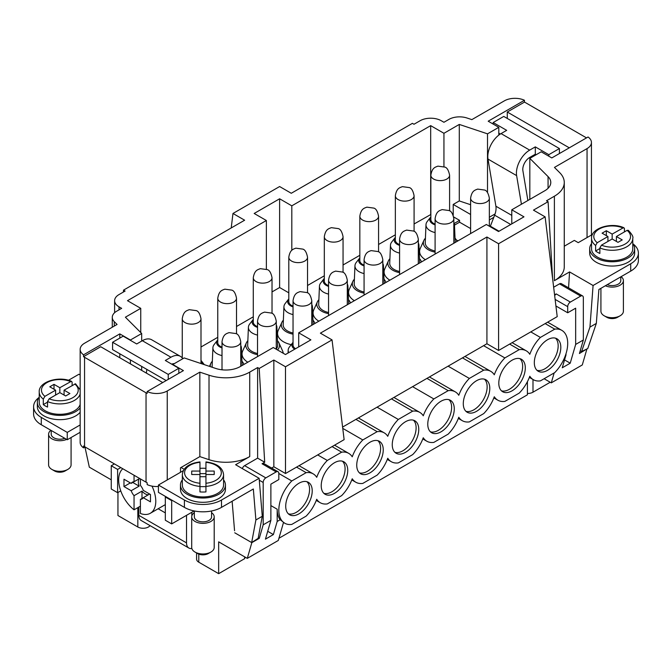 <?xml version="1.0" encoding="UTF-8"?>
<svg xmlns="http://www.w3.org/2000/svg" width="672" height="672" viewBox="0 0 672 672"><rect width="100%" height="100%" fill="white"/><g stroke="black" fill="none" stroke-linecap="round" stroke-linejoin="round"><path stroke-width="1.01" d="M244.633 556.836L244.633 558.676L218.66 573.67L198.786 562.195A7.493 4.326 180 0 1 196.585 559.138L196.585 552.972M117.944 492.492L117.944 515.525L137.827 526.999A7.493 4.326 0 0 0 150.041 525.613M205.951 473.642L199.954 473.642M205.951 468.359A20.614 11.903 0 0 0 199.954 468.359M199.954 462.857L199.954 491.912A20.614 11.903 0 0 0 205.951 491.912L205.951 474.524L214.2 474.524L214.2 471.064L205.951 471.064L205.951 462.857M199.954 471.064L191.713 471.064L191.713 474.524L199.954 474.524M205.951 476.708L199.954 476.708M138.818 509.208L137.827 508.637L137.827 526.999M111.25 479.833L89.326 467.174L84.958 447.048M354.354 300.686A20.614 11.903 180 0 1 349.255 289.422L352.876 281.4A16.867 9.736 0 0 0 364.073 293.135M389.869 280.182A20.614 11.903 180 0 1 384.77 268.918L388.391 260.896A16.867 9.736 0 0 0 399.58 272.63M277.519 349.978A16.867 9.736 0 0 0 278.972 342.913L282.601 350.935A20.614 11.903 180 0 1 283.24 353.279M247.817 362.2A20.614 11.903 180 0 1 242.71 350.935L246.338 342.913A16.867 9.736 0 0 0 257.527 354.648M318.847 321.191A20.614 11.903 180 0 1 313.076 313.244A20.614 11.903 180 0 1 313.74 309.926L317.36 301.904A16.867 9.736 0 0 0 328.558 313.639M425.384 259.678A20.614 11.903 180 0 1 419.622 251.731A20.614 11.903 180 0 1 420.277 248.413L423.906 240.391A16.867 9.736 0 0 0 435.095 252.126M291.236 344.644A20.614 11.903 180 0 1 277.561 333.749A20.614 11.903 180 0 1 278.225 330.431L281.854 322.409A16.867 9.736 0 0 0 293.042 334.144M457.985 240.862L456.296 239.887M454.247 223.44L459.572 220.357L459.572 222.197L470.61 228.564M453.684 216.955L459.572 220.357M414.086 223.978L430.853 214.494M307.541 285.491L324.316 275.806M343.056 264.986L359.831 255.301M378.571 244.482L395.346 234.797M272.026 291.917L279.619 287.532L288.8 292.832M200.995 347.004L217.77 337.319M236.51 326.5L253.285 316.814M427.77 424.175A18.74 10.819 120 0 0 431.651 432.751A18.74 10.819 120 0 0 446.09 427.736A18.74 10.819 120 0 0 454.272 408.87A18.74 10.819 120 0 0 450.391 400.294A18.74 10.819 120 0 0 435.952 405.317A18.74 10.819 120 0 0 427.77 424.175M430.424 431.827A18.74 10.819 120 0 0 444.301 425.258A18.74 10.819 120 0 0 451.626 407.341A18.74 10.819 120 0 0 448.972 399.689M234.562 530.737L232.126 501.245M234.73 532.787L251.664 542.564L258.149 538.331L262.273 516.281L259.14 478.304L235.62 464.722L249.732 456.574A33.734 19.48 0 0 1 209.017 459.673L199.844 456.616L180.499 467.788L180.499 472.29M221.508 507.377L221.508 500.027A26.233 15.145 180 0 1 184.405 500.027L158.432 485.033L158.432 492.383L184.405 507.377A26.233 15.145 180 0 0 221.508 507.377L253.336 488.998L255.889 519.968L251.664 542.564M80.161 407.963A22.487 12.986 180 0 1 43.932 411.583A22.487 12.986 180 0 1 37.346 402.402A22.487 12.986 180 0 1 39.22 397.219M80.161 412.247A22.487 12.986 180 0 1 43.932 415.867A22.487 12.986 180 0 1 37.346 406.694L37.346 402.402M123.396 292.034L123.514 290.136L244.633 220.206L232.974 213.469L279.619 186.539L291.278 193.276L412.398 123.346L413.986 124.261L420.084 120.742A14.994 8.652 0 0 1 441.286 120.742L443.94 122.279L448.93 119.389A14.994 8.652 180 0 1 467.032 118.02L471.853 119.624L504.361 100.85A14.994 8.652 180 0 1 524.454 100.271L524.454 102.11A14.994 8.652 180 0 1 525.571 102.69L586.522 137.886M498.8 135.114L498.8 127.327L487.511 133.837L459.287 124.429L443.94 133.291L430.685 125.639L291.808 205.825L279.619 198.786L254.176 213.469L266.364 220.508L127.487 300.686L140.742 308.339L125.395 317.201L141.691 333.497L130.402 340.015L119.801 333.892L83.546 354.824A14.994 8.652 0 0 1 80.161 349.348A14.994 8.652 0 0 1 84.554 343.232L117.071 324.458L114.282 321.67A14.994 8.652 180 0 1 112.274 317.344A14.994 8.652 180 0 1 116.668 311.22L121.657 308.339L119.011 306.81A14.994 8.652 180 0 1 114.618 300.686A14.994 8.652 180 0 1 119.011 294.571L125.101 291.052L123.514 290.136M498.8 127.327L488.2 121.204L524.454 100.271M134.047 475.238L134.047 481.715A9.668 5.586 -120 0 0 132.392 482.168A9.668 5.586 -120 0 0 131.174 483.378L123.976 479.22L123.976 486.562L131.174 490.72A9.668 5.586 -120 0 0 134.047 495.692L141.994 491.106L141.994 498.448M134.047 495.692L134.047 509.813L140.406 506.142M47.536 402.167L43.294 404.611A20.614 11.903 0 0 0 45.259 405.922A20.614 11.903 0 0 0 47.536 407.064L47.536 401.554L49.148 398.79L59.833 392.616L65.671 395.976L69.905 393.532L64.075 390.163L64.075 395.06M255.889 519.968L262.273 516.281M221.508 500.027L259.14 478.304M158.164 508.754L165.32 512.887M64.075 390.163L75.524 383.771L80.161 389.81M80.161 424.948L67.259 432.398L41.286 417.404A26.233 15.145 180 0 1 33.6 406.694A26.233 15.145 180 0 1 39.052 397.446M80.161 432.289L67.259 439.74L41.286 424.746A26.233 15.145 180 0 1 33.6 414.036L33.6 406.694M232.974 213.469L231.218 227.951M80.161 374.968L78.918 374.254L68.452 380.293M490.367 226.195L494.634 215.183A14.994 8.652 120 0 0 495.894 206.212L488.006 159.088L516.625 175.61A18.74 10.819 -60 0 1 529.679 150.116L535.307 146.874L548.822 154.678L548.822 156.206M120.75 490.879L117.617 492.685L117.617 469.426L120.792 467.594M114.433 463.915L111.25 465.755L111.25 489.014L117.617 492.685M80.161 404.393A20.614 11.903 180 0 1 66.108 413.742A20.614 11.903 180 0 1 45.259 410.819A20.614 11.903 180 0 1 39.22 402.402L39.22 392.003A20.614 11.903 0 0 0 43.294 399.101L44.906 396.337L55.6 390.163L55.6 395.06M180.314 356.303L151.696 339.78A18.74 10.819 120 0 0 142.321 340.704L136.693 343.955L123.178 336.151L112.577 342.266L168.235 374.405L178.836 368.281L165.32 360.478L170.948 357.227A18.74 10.819 -60 0 1 180.314 356.303A18.74 10.819 -60 0 1 182.75 358.756M321.224 485.688A18.74 10.819 120 0 0 325.105 494.264A18.74 10.819 120 0 0 339.553 489.241A18.74 10.819 120 0 0 347.735 470.383A18.74 10.819 120 0 0 343.846 461.807A18.74 10.819 120 0 0 329.406 466.83A18.74 10.819 120 0 0 321.224 485.688M323.879 493.34A18.74 10.819 120 0 0 337.756 486.772A18.74 10.819 120 0 0 345.08 468.854A18.74 10.819 120 0 0 342.434 461.202M527.881 200.508L522.892 170.722A9.744 5.628 -60 0 1 529.679 157.466L535.307 154.216L536.172 154.711M194.334 512.694A11.248 6.493 0 0 0 191.713 516.86A11.248 6.493 0 0 0 195.006 521.455A11.248 6.493 0 0 0 207.253 522.858A11.248 6.493 0 0 0 214.2 516.86A11.248 6.493 0 0 0 211.571 512.694M214.2 516.86L214.2 547.462A11.248 6.493 180 0 1 210.907 552.056A11.248 6.493 180 0 1 195.006 552.056L195.006 552.056A11.248 6.493 180 0 1 191.713 547.462L191.713 516.86M356.74 465.184A18.74 10.819 120 0 0 360.62 473.76A18.74 10.819 120 0 0 375.068 468.745A18.74 10.819 120 0 0 383.242 449.879A18.74 10.819 120 0 0 379.361 441.302A18.74 10.819 120 0 0 364.921 446.326A18.74 10.819 120 0 0 356.74 465.184M359.394 472.836A18.74 10.819 120 0 0 373.271 466.267A18.74 10.819 120 0 0 380.596 448.35A18.74 10.819 120 0 0 377.941 440.698M132.762 482.462L139.129 486.133L131.174 490.72M123.976 486.562L130.334 482.891M197.652 553.585L195.006 552.056L197.652 553.585A7.493 4.326 180 0 0 208.253 553.585L210.907 552.056M205.951 486.402A20.614 11.903 0 0 0 223.566 474.625L223.566 485.033A20.614 11.903 180 0 1 210.84 496.028A20.614 11.903 180 0 1 188.378 493.45A20.614 11.903 180 0 1 182.339 485.033L182.339 474.625A20.614 11.903 0 0 0 188.378 483.042A20.614 11.903 0 0 0 199.954 486.402M223.566 479.842A22.487 12.986 180 0 1 225.439 485.033A22.487 12.986 180 0 1 211.562 497.028A22.487 12.986 180 0 1 187.051 494.214A22.487 12.986 180 0 1 180.466 485.033A22.487 12.986 180 0 1 182.339 479.842M140.406 478.918L140.406 485.394A9.668 5.586 -120 0 1 143.279 490.367L150.478 494.525L150.478 501.866L143.279 497.708L149.638 494.038M67.259 439.74L67.259 432.398M112.577 342.266L112.577 349.616L166.186 380.562M288.364 513.845A18.74 10.819 120 0 0 302.24 507.276A18.74 10.819 120 0 0 309.565 489.359A18.74 10.819 120 0 0 306.919 481.706M605.346 285.768A11.248 6.493 0 0 0 617.148 286.423A11.248 6.493 0 0 0 623.406 280.61A11.248 6.493 0 0 0 621.104 276.671M623.406 280.61L623.406 311.212A11.248 6.493 180 0 1 620.113 315.798A11.248 6.493 180 0 1 604.212 315.798L604.212 315.798A11.248 6.493 180 0 1 600.919 311.212L600.919 288.322M72.139 385.51L72.106 382.108L71.282 381.318L59.833 387.719L54.004 384.35L49.762 386.795L55.6 390.163M131.174 483.378L139.129 478.783A9.668 5.586 60 0 0 138.34 482.009A9.668 5.586 60 0 0 139.129 486.133M430.685 125.639L430.685 214.393M443.94 133.291L443.94 166.614M601.474 245.162L612.167 238.988L617.996 242.348L622.238 239.904L616.4 236.536L627.094 230.362L628.328 230.311C631.991 234.209 633.478 236.897 632.78 238.375A20.614 11.903 0 0 1 621.424 249.01A20.614 11.903 0 0 1 599.861 247.926L601.474 245.162A18.362 10.601 0 0 0 625.153 244.037A18.362 10.601 0 0 0 627.094 230.362M291.808 250.354L291.808 205.825M122.8 468.745A26.233 15.145 -120 0 0 118.675 479.833A26.233 15.145 -120 0 0 134.047 509.813M342.602 427.073L486.923 343.753L498.582 350.482L498.582 243.743L545.126 216.871L533.467 210.134L548.092 201.692L546.504 200.768L554.392 196.216A33.734 19.48 180 0 0 564.27 182.448A33.734 19.48 180 0 0 559.751 172.712L554.459 167.412L587.051 148.596A14.994 8.652 0 0 0 591.444 142.472A14.994 8.652 0 0 0 588.059 136.996L551.804 157.928L541.204 151.805L529.83 158.374L529.83 199.382M564.27 246.212L574.333 240.4L578.239 242.659L592.511 234.419M535.307 146.874L535.307 154.216M529.83 158.374L548.066 176.602A20.244 11.684 180 0 1 550.78 182.448A20.244 11.684 180 0 1 544.849 190.714L511.787 209.798L523.975 216.838L498.532 231.529L486.343 224.49L298.704 332.825L310.892 339.864L285.449 354.547L273.26 347.516L240.19 366.601A20.244 11.684 180 0 1 215.762 368.458L184.178 357.932L172.813 364.501L183.414 370.616L147.151 391.549L147.151 393.389A14.994 8.652 180 0 1 146.042 392.809L84.554 357.302A14.994 8.652 0 0 1 83.546 356.664L83.546 354.824M606.866 317.327L604.212 315.798L606.866 317.327A7.493 4.326 180 0 0 617.467 317.327L620.113 315.798M548.822 154.678L559.423 148.554L503.765 116.424L493.164 122.539L506.68 130.343L501.052 133.594A18.74 10.819 120 0 0 488.006 159.088M489.35 225.616L499.061 231.218M507.276 118.448L507.276 112.022L569.302 147.832M178.836 368.281L178.836 373.262M168.235 374.405L168.235 379.378M454.482 225.137L459.572 222.197M288.8 257.225A9.374 5.41 0 0 0 291.547 261.055A9.374 5.41 0 0 0 301.753 262.223A9.374 5.41 0 0 0 307.541 257.225C306.575 252.403 305.012 249.698 302.854 249.119L295.831 248.161C293.496 249.194 290.052 249.371 288.8 257.225L288.8 301.61A9.374 5.41 0 0 0 291.547 305.432A9.374 5.41 0 0 0 293.042 306.138M489.35 217.241L495.079 213.94M487.511 192.587L487.511 133.837M524.454 102.11L507.276 112.022M470.61 214.486L453.214 204.448L459.287 200.936L470.61 204.716M453.214 215.309L453.214 204.448M632.78 243.592A22.487 12.986 180 0 1 634.654 248.783A22.487 12.986 180 0 1 620.768 260.778A22.487 12.986 180 0 1 596.257 257.964A22.487 12.986 180 0 1 589.672 248.783A22.487 12.986 180 0 1 591.545 243.592M634.654 248.783L634.654 253.067A22.487 12.986 180 0 1 620.768 265.062A22.487 12.986 180 0 1 596.257 262.248A22.487 12.986 180 0 1 590.444 256.427A22.487 12.986 180 0 1 589.672 253.067L589.672 248.783M244.633 557.76L244.902 556.996M244.902 557.911L245.692 557.449M278.93 538.264L527.419 394.8L527.419 381.671M395.346 195.72A9.374 5.41 0 0 0 398.084 199.542A9.374 5.41 0 0 0 408.299 200.718A9.374 5.41 0 0 0 414.086 195.72C413.112 190.89 411.558 188.185 409.399 187.606L402.368 186.648C400.042 187.681 396.589 187.858 395.346 195.72L395.346 240.097A9.374 5.41 0 0 0 398.084 243.919A9.374 5.41 0 0 0 399.58 244.625M258.258 537.776L259.266 538.356L251.84 542.64L247.288 558.373L278.292 540.464L283.5 522.505M351.792 479.917L355.748 482.202A28.484 16.447 120 0 1 352.237 478.766A28.484 16.447 -60 0 1 341.662 495.617L327.298 503.916A28.484 16.447 -60 0 1 320.233 502.706A28.484 16.447 -60 0 1 316.722 499.271A28.484 16.447 -60 0 1 306.146 516.121L291.782 524.42A28.484 16.447 -60 0 1 284.726 523.211A28.484 16.447 -60 0 1 291.782 480.959L278.821 473.483L278.821 479.564L270.875 484.159L270.875 520.388L265.432 539.162L273.378 534.568L277.183 521.472L280.199 519.725A28.484 16.447 -60 0 1 277.183 509.216L277.183 521.472M284.726 523.211L280.199 519.725M355.748 482.202A28.484 16.447 120 0 0 362.804 483.412L377.177 475.112A28.484 16.447 120 0 0 387.752 458.262A28.484 16.447 -60 0 0 391.264 461.698A28.484 16.447 -60 0 0 398.32 462.907L412.692 454.608A28.484 16.447 -60 0 0 423.268 437.758A28.484 16.447 -60 0 0 426.779 441.193A28.484 16.447 -60 0 0 433.835 442.403L448.207 434.104A28.484 16.447 -60 0 0 458.783 417.253A28.484 16.447 -60 0 0 462.294 420.689A28.484 16.447 -60 0 0 469.35 421.898L483.722 413.599A28.484 16.447 -60 0 0 494.29 396.749A28.484 16.447 120 0 0 497.809 400.184A28.484 16.447 120 0 0 504.865 401.394L519.238 393.095A28.484 16.447 120 0 0 529.805 376.244A28.484 16.447 120 0 0 533.324 379.68A28.484 16.447 120 0 0 540.38 380.89L554.753 372.59A28.484 16.447 120 0 0 561.809 330.347A28.484 16.447 120 0 0 554.753 329.137L540.38 337.436A28.484 16.447 120 0 0 529.805 354.287A28.484 16.447 120 0 0 526.294 350.843A28.484 16.447 120 0 0 519.238 349.642L509.645 344.098M465.931 411.323A18.74 10.819 120 0 0 479.816 404.754A18.74 10.819 120 0 0 487.141 386.837A18.74 10.819 120 0 0 484.487 379.184M550.217 382.25L532.988 392.196L532.988 379.487M247.288 558.373L218.66 541.842L218.66 573.67M51.215 430.483L51.215 434.23A8.618 4.981 0 0 0 53.743 437.749A8.618 4.981 0 0 0 64.781 438.312M139.658 478.481L134.047 481.715M59.833 387.719L59.833 392.616M392.255 444.679A18.74 10.819 120 0 0 396.136 453.256A18.74 10.819 120 0 0 410.575 448.241A18.74 10.819 120 0 0 418.757 429.374A18.74 10.819 120 0 0 414.876 420.798A18.74 10.819 120 0 0 400.436 425.821A18.74 10.819 120 0 0 392.255 444.679M394.909 452.332A18.74 10.819 120 0 0 408.786 445.763A18.74 10.819 120 0 0 416.111 427.846A18.74 10.819 120 0 0 413.456 420.193M534.316 362.662A18.74 10.819 120 0 0 538.196 371.238A18.74 10.819 120 0 0 552.636 366.223A18.74 10.819 120 0 0 560.818 347.365A18.74 10.819 120 0 0 556.937 338.78A18.74 10.819 120 0 0 542.497 343.804A18.74 10.819 120 0 0 534.316 362.662M536.962 370.314A18.74 10.819 120 0 0 550.838 363.745A18.74 10.819 120 0 0 558.163 345.828A18.74 10.819 120 0 0 555.517 338.184M194.334 510.972L194.334 516.86A8.618 4.981 0 0 0 196.862 520.38A8.618 4.981 0 0 0 206.254 521.464A8.618 4.981 0 0 0 211.571 516.86L211.571 510.972M191.713 471.064L191.713 474.524M285.718 506.192A18.74 10.819 120 0 0 289.598 514.769A18.74 10.819 120 0 0 304.038 509.746A18.74 10.819 120 0 0 312.22 490.888A18.74 10.819 120 0 0 308.339 482.311A18.74 10.819 120 0 0 293.891 487.334A18.74 10.819 120 0 0 285.718 506.192M463.285 403.67A18.74 10.819 120 0 0 467.166 412.247A18.74 10.819 120 0 0 481.606 407.232A18.74 10.819 120 0 0 489.787 388.366A18.74 10.819 120 0 0 485.906 379.789A18.74 10.819 120 0 0 471.467 384.812A18.74 10.819 120 0 0 463.285 403.67M270.875 520.388L263.189 524.832L263.189 482.471A3.746 2.167 120 0 1 265.835 477.884L276.175 471.912A3.746 2.167 120 0 1 278.048 471.727A3.746 2.167 120 0 1 278.821 473.449M259.266 538.356L263.189 524.832M191.822 515.945L191.822 512.274M147.151 391.549A14.994 8.652 180 0 0 167.244 390.97L199.844 372.145L209.017 375.203A33.734 19.48 0 0 0 249.732 372.112L257.62 367.559L257.62 458.144L244.633 465.646A3.746 2.167 120 0 0 242.306 468.586M278.048 471.727L263.97 463.604L262.046 463.756L276.175 471.912M554.576 294.865L556.231 293.916L554.652 295.504M548.092 201.692L552.586 278.443M285.499 366.761L332.044 339.889L344.123 439.656L285.499 473.508L285.499 366.761L273.84 360.032L259.207 368.474L257.62 367.559M498.582 243.743L486.923 237.006L320.384 333.161L332.044 339.889M199.844 372.145L199.844 456.616M158.432 486.478A14.994 8.652 180 0 1 147.151 484.588L147.151 482.748A14.994 8.652 180 0 1 146.042 482.168L84.554 446.67L84.554 357.302M80.161 349.348L80.161 442.386A14.994 8.652 0 0 0 83.546 447.863L83.546 446.023A14.994 8.652 0 0 0 84.554 446.67M83.546 447.863L85.084 446.972M141.691 333.497L141.691 341.065M141.691 366.425L141.691 370.398M130.402 363.888L130.402 359.906M511.787 223.877L511.787 209.798M493.164 122.539L493.164 124.068M498.8 133.14L500.338 134.03M298.704 346.903L298.704 332.825M632.948 243.818A26.233 15.145 180 0 1 638.4 253.067L638.4 260.408A26.233 15.145 180 0 1 630.714 271.118L598.886 289.498L596.333 323.408L589.949 327.096L593.082 285.499L569.562 271.925L568.571 287.834M624.464 231.882L624.397 228.329L623.465 227.699L612.167 234.091L612.167 238.988M612.167 234.091L606.329 230.723L606.329 235.62M606.329 230.723L602.095 233.176L607.925 236.536L607.925 241.433M599.861 248.539L595.619 250.984A20.614 11.903 0 0 0 597.584 252.302A20.614 11.903 0 0 0 599.861 253.436L599.861 247.926M559.423 148.554L559.423 153.527M119.801 357.764L119.801 353.783M119.801 338.1L119.801 333.892M83.546 356.664L100.724 346.744L162.742 382.553M279.619 198.786L279.619 287.532M632.78 238.375L632.78 248.783A20.614 11.903 180 0 1 620.054 259.778A20.614 11.903 180 0 1 597.584 257.191A20.614 11.903 180 0 1 591.545 248.783L591.545 238.375A20.614 11.903 0 0 0 595.619 245.473L595.619 250.984M266.364 269.128L266.364 220.508M638.4 253.067A26.233 15.145 180 0 1 630.714 263.777L593.082 285.499M140.742 332.548L140.742 308.339M616.4 236.536L616.4 241.433M589.949 327.096L581.599 351.59L587.773 348.516L596.333 323.408M581.599 351.59L580.213 350.792M607.925 236.536L597.232 242.71L595.619 245.473M486.923 237.006L486.923 343.753M498.582 350.482L557.214 316.638L545.126 216.871M259.207 368.474L264.692 462.227L262.046 463.756M273.84 360.032L273.84 466.771L271.648 468.04M264.692 462.227L257.62 458.144M273.84 466.771L285.499 473.508M184.145 469.283L181.028 467.477M158.432 485.033L183.305 470.677M225.439 485.033L225.439 489.317A22.487 12.986 180 0 1 211.562 501.312A22.487 12.986 180 0 1 187.051 498.498A22.487 12.986 180 0 1 180.466 489.317L180.466 485.033M267.708 531.3L273.378 534.568M54.004 384.35L54.004 389.248M217.77 298.234A9.374 5.41 0 0 0 220.517 302.064A9.374 5.41 0 0 0 230.731 303.232A9.374 5.41 0 0 0 236.51 298.234C235.544 293.404 233.982 290.707 231.832 290.128L224.801 289.17C222.466 290.203 219.022 290.38 217.77 298.234L217.77 342.619A9.374 5.41 0 0 0 220.517 346.441A9.374 5.41 0 0 0 222.012 347.147M483.605 345.66L504.865 357.932L519.238 349.642M504.865 357.932A28.484 16.447 120 0 0 494.29 374.791A28.484 16.447 -60 0 0 490.778 371.347L464.948 356.437M140.406 499.372A9.668 5.586 -120 0 0 142.061 498.918A9.668 5.586 -120 0 0 143.279 497.708L140.406 499.372L140.406 513.484A26.233 15.145 -120 0 0 150.343 513.265A26.233 15.145 -120 0 0 155.778 501.253A26.233 15.145 -120 0 0 151.998 486.116M358.403 417.95L384.233 432.86A28.484 16.447 120 0 1 387.752 436.304A28.484 16.447 -60 0 1 398.32 419.446L412.692 411.155A28.484 16.447 -60 0 1 419.748 412.356A28.484 16.447 -60 0 1 423.268 415.8A28.484 16.447 -60 0 1 433.835 398.941L448.207 390.65A28.484 16.447 -60 0 1 455.263 391.852A28.484 16.447 -60 0 1 458.783 395.296A28.484 16.447 -60 0 1 469.35 378.437L483.722 370.146A28.484 16.447 -60 0 1 490.778 371.347M483.722 370.146L462.462 357.874M469.35 378.437L448.098 366.164M448.207 390.65L426.947 378.378M433.835 398.941L412.583 386.669M412.692 411.155L391.44 398.882M398.32 419.446L377.068 407.173M111.25 465.755L117.617 469.426M384.233 432.86A28.484 16.447 120 0 0 377.177 431.659L355.925 419.387M342.762 428.375L362.804 439.95L377.177 431.659M362.804 439.95A28.484 16.447 120 0 0 352.237 456.809A28.484 16.447 -60 0 0 348.726 453.365L334.555 445.183M291.782 480.959L306.146 472.66A28.484 16.447 -60 0 1 313.211 473.869A28.484 16.447 -60 0 1 316.722 477.313A28.484 16.447 -60 0 1 327.298 460.454L341.662 452.155A28.484 16.447 -60 0 1 348.726 453.365M341.662 452.155L332.069 446.62M327.298 460.454L317.696 454.919M306.146 472.66L296.554 467.124M146.353 373.094L146.874 369.415M138.818 515.332A11.248 6.493 120 0 0 141.145 520.481L188.849 548.024A11.248 6.493 -60 0 1 186.522 542.875L138.818 515.332L138.818 507.058M459.287 124.429L459.287 200.936M516.625 175.61L521.422 204.238M493.794 217.35L489.35 219.92M501.446 390.818A18.74 10.819 120 0 0 515.323 384.25A18.74 10.819 120 0 0 522.648 366.332A18.74 10.819 120 0 0 520.002 358.688M43.294 404.611L43.294 399.101M186.522 515.332L186.522 542.875M191.848 548.47A11.248 6.493 -60 0 1 188.849 548.024M200.97 363.527A9.374 5.41 0 0 0 200.995 363.124L200.995 318.738A9.374 5.41 0 0 1 195.216 323.736A9.374 5.41 0 0 1 185.002 322.568A9.374 5.41 0 0 1 182.255 318.738L182.255 358.033M202.037 363.888A10.492 6.056 0 0 0 201.205 360.646A10.492 6.056 0 0 0 200.995 360.394M359.831 216.216A9.374 5.41 0 0 0 362.569 220.046A9.374 5.41 0 0 0 372.784 221.222A9.374 5.41 0 0 0 378.571 216.216C377.605 211.394 376.043 208.69 373.884 208.11L366.853 207.152C364.526 208.186 361.082 208.362 359.831 216.216L359.831 260.602A9.374 5.41 0 0 0 362.569 264.424A9.374 5.41 0 0 0 364.073 265.129M430.853 175.216A9.374 5.41 0 0 0 433.6 179.038A9.374 5.41 0 0 0 443.814 180.214A9.374 5.41 0 0 0 449.593 175.216C448.627 170.386 447.065 167.681 444.914 167.101L437.884 166.144C435.557 167.177 432.104 167.353 430.853 175.216L430.853 219.593A9.374 5.41 0 0 0 433.6 223.415A9.374 5.41 0 0 0 435.095 224.12M50.896 430.298A11.248 6.493 0 0 0 48.594 434.23A11.248 6.493 0 0 0 51.887 438.824A11.248 6.493 0 0 0 66.654 439.396M293.042 300.686A9.374 5.41 0 0 0 295.781 304.508A9.374 5.41 0 0 0 305.995 305.684A9.374 5.41 0 0 0 311.783 300.686C310.808 295.848 309.246 293.143 307.096 292.572L300.065 291.614C297.738 292.648 294.294 292.832 293.042 300.686L293.042 345.064A9.374 5.41 0 0 0 295.52 348.734M293.042 342.334A10.492 6.056 0 0 0 292.832 342.594A10.492 6.056 0 0 0 294.731 349.196M194.141 510.93L171.679 523.9L165.32 520.229L165.32 496.969L165.85 496.667M148.361 494.777A9.668 5.586 60 0 1 141.994 491.106M71.081 437.531L71.081 464.839A11.248 6.493 180 0 1 67.788 469.426L65.134 470.954A7.493 4.326 180 0 1 54.533 470.954L51.887 469.426A11.248 6.493 180 0 1 48.594 464.839L48.594 434.23M359.831 257.872A10.492 6.056 0 0 0 359.621 258.124A10.492 6.056 0 0 0 364.073 265.885M382.813 268.321A14.246 8.224 0 0 0 383.435 265.7A14.246 8.224 0 0 0 382.813 263.483M385.896 282.484A16.867 9.736 0 0 0 385.518 281.4A16.867 9.736 0 0 0 383.998 279.191M354.396 279.191A16.867 9.736 0 0 0 352.876 281.4M359.621 258.124L356.194 262.542A14.246 8.224 0 0 0 354.959 265.7L354.211 283.651A14.994 8.652 0 0 0 364.073 291.992M395.346 237.367A10.492 6.056 0 0 0 395.136 237.628A10.492 6.056 0 0 0 399.58 245.381M418.32 247.817A14.246 8.224 0 0 0 418.95 245.196A14.246 8.224 0 0 0 418.32 242.978M421.411 261.979A16.867 9.736 0 0 0 421.033 260.896A16.867 9.736 0 0 0 419.513 258.686M389.911 258.686A16.867 9.736 0 0 0 388.391 260.896M395.136 237.628L391.709 242.038A14.246 8.224 0 0 0 390.474 245.196L389.726 263.147A14.994 8.652 0 0 0 399.58 271.488M214.2 471.064L214.2 474.524M498.8 383.166A18.74 10.819 120 0 0 502.681 391.742A18.74 10.819 120 0 0 517.121 386.728A18.74 10.819 120 0 0 525.302 367.87A18.74 10.819 120 0 0 521.422 359.285A18.74 10.819 120 0 0 506.982 364.308A18.74 10.819 120 0 0 498.8 383.166M288.8 298.88A10.492 6.056 0 0 0 288.59 299.132A10.492 6.056 0 0 0 293.042 306.894M311.783 309.33A14.246 8.224 0 0 0 312.413 306.709A14.246 8.224 0 0 0 311.783 304.483M314.866 323.492A16.867 9.736 0 0 0 314.488 322.409A16.867 9.736 0 0 0 312.976 320.2M283.366 320.2A16.867 9.736 0 0 0 281.854 322.409M288.59 299.132L285.172 303.551A14.246 8.224 0 0 0 283.928 306.709L283.181 324.66A14.994 8.652 0 0 0 293.042 333.001M217.77 339.889A10.492 6.056 0 0 0 217.56 340.141A10.492 6.056 0 0 0 222.012 347.903M240.752 350.339A14.246 8.224 0 0 0 241.382 347.718A14.246 8.224 0 0 0 240.752 345.492M243.835 364.501A16.867 9.736 0 0 0 243.457 363.418A16.867 9.736 0 0 0 241.945 361.208M212.344 361.208A16.867 9.736 0 0 0 210.823 363.418A16.867 9.736 0 0 0 210.328 366.643M217.56 340.141L214.141 344.56A14.246 8.224 0 0 0 212.906 347.718L212.15 365.669A14.994 8.652 0 0 0 212.36 367.324M171.721 364.174A9.744 5.628 -60 0 1 174.292 363.644M205.951 471.064L205.951 474.524M324.316 236.72A9.374 5.41 0 0 0 327.062 240.551A9.374 5.41 0 0 0 337.268 241.718A9.374 5.41 0 0 0 343.056 236.72C342.09 231.899 340.528 229.194 338.369 228.614L331.338 227.657C329.011 228.69 325.567 228.866 324.316 236.72L324.316 281.106A9.374 5.41 0 0 0 327.062 284.928A9.374 5.41 0 0 0 328.558 285.634M324.316 278.376A10.492 6.056 0 0 0 324.106 278.628A10.492 6.056 0 0 0 328.558 286.39M347.298 288.826A14.246 8.224 0 0 0 347.92 286.205A14.246 8.224 0 0 0 347.298 283.987M350.381 302.988A16.867 9.736 0 0 0 350.003 301.904A16.867 9.736 0 0 0 348.482 299.695M318.881 299.695A16.867 9.736 0 0 0 317.36 301.904M324.106 278.628L320.678 283.046A14.246 8.224 0 0 0 319.444 286.205L318.696 304.156A14.994 8.652 0 0 0 328.558 312.497M165.32 496.969L171.679 500.64L172.208 500.338M253.285 277.729A9.374 5.41 0 0 0 256.032 281.56A9.374 5.41 0 0 0 266.238 282.727A9.374 5.41 0 0 0 272.026 277.729C271.06 272.908 269.497 270.203 267.338 269.623L260.316 268.666C257.981 269.699 254.537 269.875 253.285 277.729L253.285 322.115A9.374 5.41 0 0 0 256.032 325.937A9.374 5.41 0 0 0 257.527 326.642M253.285 319.385A10.492 6.056 0 0 0 253.075 319.637A10.492 6.056 0 0 0 257.527 327.398M276.268 329.834A14.246 8.224 0 0 0 276.898 327.214A14.246 8.224 0 0 0 276.268 324.988M276.268 349.003A14.994 8.652 0 0 0 277.645 345.164L276.898 327.214M278.972 342.913A16.867 9.736 0 0 0 277.46 340.704M247.85 340.704A16.867 9.736 0 0 0 246.338 342.913M253.075 319.637L249.656 324.055A14.246 8.224 0 0 0 248.413 327.214L247.666 345.164A14.994 8.652 0 0 0 257.527 353.506M199.954 486.629L205.951 486.629M564.27 182.448L564.27 266.91A33.734 19.48 180 0 1 554.392 280.686L569.562 271.925M556.231 293.916L570.36 302.072L580.692 296.1L559.49 283.861L553.652 287.23M559.49 283.861A3.746 2.167 -60 0 1 561.364 283.676L582.565 295.915A3.746 2.167 -60 0 1 583.346 297.629L583.346 339.99L579.424 353.514L586.614 349.096M544.118 378.731L551.275 382.864L582.288 364.955L586.841 349.23M607.219 284.684A8.618 4.981 0 0 0 616.148 285.02A8.618 4.981 0 0 0 620.785 280.61L620.785 276.856M527.419 393.464A7.493 4.326 0 0 0 532.988 392.196M551.275 382.864L554.156 372.935M545.152 323.593L554.753 329.137M565.606 354.95L566.068 353.531M583.346 339.99L575.66 344.425L570.217 363.191L564.547 359.923M566.068 354.682L562.262 367.786L570.217 363.191M555.92 305.978L567.706 312.782L575.66 308.188L575.66 344.425M580.692 296.1A3.746 2.167 -60 0 1 582.565 295.915M570.36 302.072A3.746 2.167 120 0 0 567.706 306.659L567.706 312.782M540.38 337.436L530.788 331.892M67.788 469.426A11.248 6.493 180 0 1 51.887 469.426L54.533 470.954M171.679 523.9L171.679 500.64M430.853 216.863A10.492 6.056 0 0 0 430.643 217.123A10.492 6.056 0 0 0 435.095 224.876M453.835 227.312A14.246 8.224 0 0 0 454.465 224.692A14.246 8.224 0 0 0 453.835 222.474M456.926 241.475A16.867 9.736 0 0 0 456.548 240.391A16.867 9.736 0 0 0 455.028 238.182M425.426 238.182A16.867 9.736 0 0 0 423.906 240.391M430.643 217.123L427.224 221.533A14.246 8.224 0 0 0 425.989 224.692L425.242 242.642A14.994 8.652 0 0 0 435.095 250.984M319.444 286.205A14.246 8.224 0 0 0 328.558 294.076M212.906 347.718A14.246 8.224 0 0 0 222.012 355.589M425.989 224.692A14.246 8.224 0 0 0 435.095 232.562M283.928 306.709A14.246 8.224 0 0 0 293.042 314.58M354.959 265.7A14.246 8.224 0 0 0 364.073 273.571M390.474 245.196A14.246 8.224 0 0 0 399.58 253.067M248.413 327.214A14.246 8.224 0 0 0 257.527 335.084M292.832 342.594L289.405 347.012A14.246 8.224 0 0 0 288.17 350.171A14.246 8.224 0 0 0 288.733 352.657M41.286 424.746L41.286 417.404M473.357 201.986A9.374 5.41 0 0 0 483.571 203.162A9.374 5.41 0 0 0 489.35 198.164C488.376 193.326 486.814 190.621 484.672 190.05L477.641 189.092C475.306 190.134 471.862 190.31 470.61 198.164A9.374 5.41 0 0 0 473.357 201.986M119.011 306.81L119.011 309.868M494.634 215.183L510.737 224.482M331.296 284.004A9.374 5.41 0 0 0 341.51 285.18A9.374 5.41 0 0 0 347.298 280.182C346.324 275.344 344.761 272.639 342.611 272.068L335.58 271.11C333.253 272.143 329.801 272.328 328.558 280.182A9.374 5.41 0 0 0 331.296 284.004M170.948 357.227L142.321 340.704M205.951 483.252A18.362 10.601 0 0 0 221.323 472.794A18.362 10.601 0 0 0 205.951 462.328M184.405 507.377L184.405 500.027M224.759 345.517A9.374 5.41 0 0 0 234.965 346.693A9.374 5.41 0 0 0 240.752 341.695C239.778 336.857 238.216 334.152 236.065 333.581L229.043 332.623C226.708 333.656 223.264 333.841 222.012 341.695A9.374 5.41 0 0 0 224.759 345.517M587.051 237.569L587.051 148.596M548.066 176.602L548.066 188.294M49.148 398.79A18.362 10.601 0 0 0 72.82 397.664A18.362 10.601 0 0 0 74.768 383.989M495.894 206.212L511.787 215.384M260.274 325.013A9.374 5.41 0 0 0 270.48 326.189A9.374 5.41 0 0 0 276.268 321.191C275.293 316.352 273.731 313.648 271.58 313.076L264.55 312.119C262.223 313.152 258.779 313.337 257.527 321.191A9.374 5.41 0 0 0 260.274 325.013M277.183 509.216L270.875 505.579M366.811 263.5A9.374 5.41 0 0 0 377.026 264.676A9.374 5.41 0 0 0 382.813 259.678C381.83 254.839 380.276 252.134 378.126 251.563L371.095 250.606C368.768 251.639 365.316 251.824 364.073 259.678A9.374 5.41 0 0 0 366.811 263.5M402.326 242.995A9.374 5.41 0 0 0 412.541 244.171A9.374 5.41 0 0 0 418.32 239.173C417.346 234.335 415.783 231.63 413.641 231.059L406.61 230.101C404.284 231.134 400.831 231.319 399.58 239.173A9.374 5.41 0 0 0 402.326 242.995M199.954 462.328A18.362 10.601 0 0 0 184.59 472.794A18.362 10.601 0 0 0 199.954 483.252M47.536 401.554A20.614 11.903 0 0 0 80.161 393.985M198.786 554.123L198.786 562.195M259.3 480.228L263.189 482.471M249.732 372.112L249.732 456.574M244.633 465.646L265.835 477.884M167.244 390.97L167.244 479.942M209.017 375.203L209.017 459.673M146.042 392.809L146.042 482.168M501.052 133.594L529.679 150.116M630.714 271.118L630.714 263.777M622.852 227.917A18.362 10.601 0 0 0 599.18 229.043A18.362 10.601 0 0 0 597.232 242.71M114.282 321.67L114.282 326.063M437.842 222.491A9.374 5.41 0 0 0 448.056 223.667A9.374 5.41 0 0 0 453.835 218.669C452.861 213.83 451.298 211.126 449.156 210.554L442.126 209.597C439.79 210.63 436.346 210.815 435.095 218.669A9.374 5.41 0 0 0 437.842 222.491M70.526 381.545A18.362 10.601 0 0 0 46.847 382.67A18.362 10.601 0 0 0 44.906 396.337M554.392 196.216L554.392 280.686M555.122 299.393L567.706 306.659M489.35 226.229L489.35 198.164M114.618 300.686L114.618 312.698M347.298 304.769L347.298 280.182M223.566 474.625C222.76 467.594 216.888 463.352 205.951 461.908M591.444 235.032L591.444 142.472M276.268 349.247L276.268 321.191M391.264 461.698L387.307 459.413M320.233 502.706L316.285 500.422M426.779 441.193L422.822 438.908M462.294 420.689L458.338 418.404M493.853 397.9L497.809 400.184M418.32 263.76L418.32 239.173M199.954 461.908C189.025 463.352 183.154 467.594 182.339 474.625M112.274 317.344L112.274 327.222M382.813 284.264L382.813 259.678M512.123 342.67L526.294 350.843M455.263 391.852L429.433 376.942M419.748 412.356L393.918 397.446M313.211 473.869L299.04 465.688M623.918 227.758C611.167 221.852 590.713 228.228 591.545 238.375M39.22 392.003C38.388 381.856 58.842 375.48 71.593 381.385M201.205 360.646L204.296 364.636M383.435 265.7L384.182 283.475M385.518 281.4L385.98 282.433M150.343 513.265L165.32 504.622M418.95 245.196L419.698 262.97M421.033 260.896L421.495 261.929M312.413 306.709L313.152 324.484M241.382 347.718L242.122 365.492M210.823 363.418L209.488 366.366M347.92 286.205L348.667 303.979M200.995 318.738C200.029 313.908 198.467 311.212 196.316 310.632L189.286 309.674C186.95 310.708 183.506 310.884 182.255 318.738M453.835 243.256L453.835 218.669M547.638 322.165L561.809 330.347M529.368 377.395L533.324 379.68M454.465 224.692L455.204 242.466M311.783 325.273L311.783 300.686M240.752 366.282L240.752 341.695M399.58 274.579L399.58 239.173M364.073 295.084L364.073 259.678M449.593 210.832L449.593 175.216M470.61 233.57L470.61 198.164M314.488 322.409L314.958 323.442M222.012 369.81L222.012 341.695M307.541 292.849L307.541 257.225M435.095 254.075L435.095 218.669M378.571 251.84L378.571 216.216M414.086 231.336L414.086 195.72M350.003 301.904L350.473 302.938M272.026 313.345L272.026 277.729M243.457 363.418L243.928 364.442M257.527 356.597L257.527 321.191M328.558 315.588L328.558 280.182M456.548 240.391L457.01 241.424M343.056 272.345L343.056 236.72M288.17 350.171L288.053 353.052M236.51 333.85L236.51 298.234"/></g></svg>
